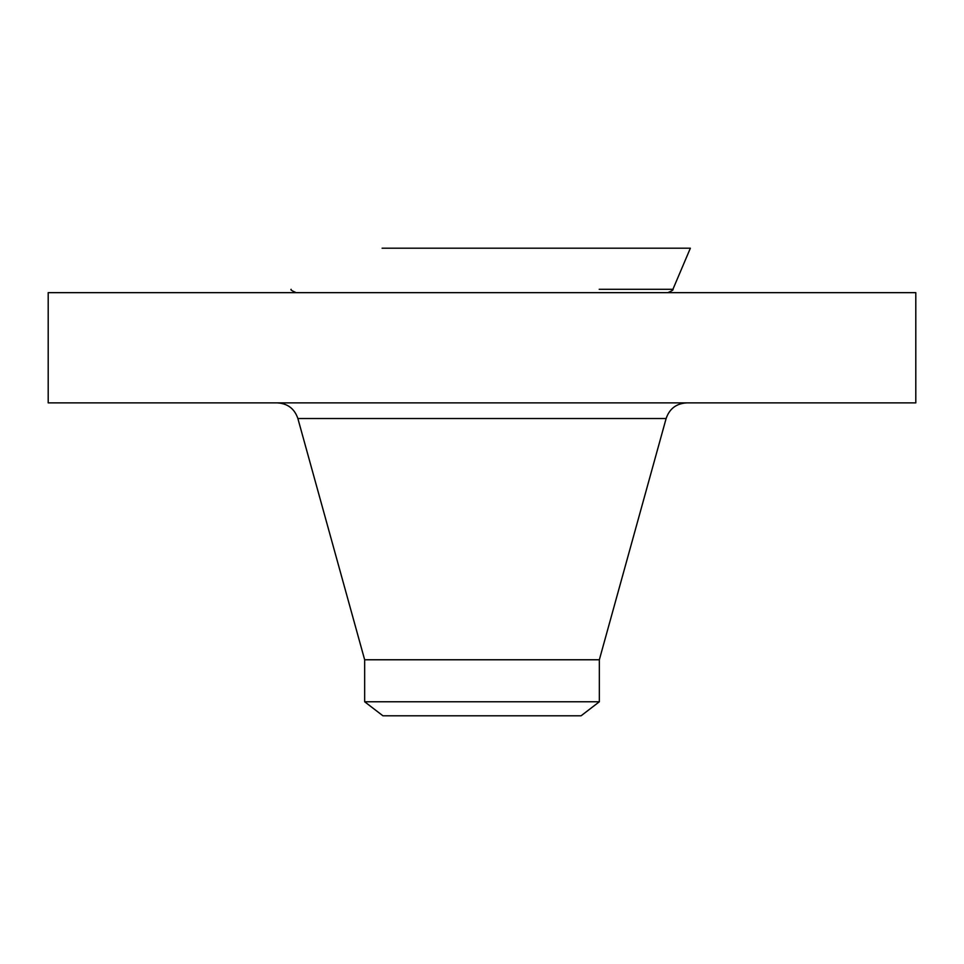 <?xml version="1.0" encoding="UTF-8"?>
<svg xmlns="http://www.w3.org/2000/svg" width="964" height="964" viewBox="0 0 964 964"><rect width="100%" height="100%" fill="white"/><g stroke="black" fill="none" stroke-linecap="round" stroke-linejoin="round"><path stroke-width="1.45" d="M48.2 292.658L915.8 292.658L915.8 402.88L48.2 402.88L48.2 292.658M364.657 701.768L599.343 701.768L581.075 715.794L382.925 715.794L364.657 701.768L364.657 659.774L599.343 659.774L666.124 418.533C669.474 408.712 676.33 403.506 686.681 402.88M382.106 248.206L690.369 248.206L672.92 289.296L599.198 289.296M364.657 659.774L297.876 418.533L666.124 418.533M297.876 418.533C294.526 408.712 287.67 403.506 277.319 402.88M599.343 701.768L599.343 659.774M291.08 289.296C290.248 289.718 291.947 290.839 296.153 292.658M672.92 289.296C673.752 289.718 672.053 290.839 667.847 292.658"/></g></svg>

